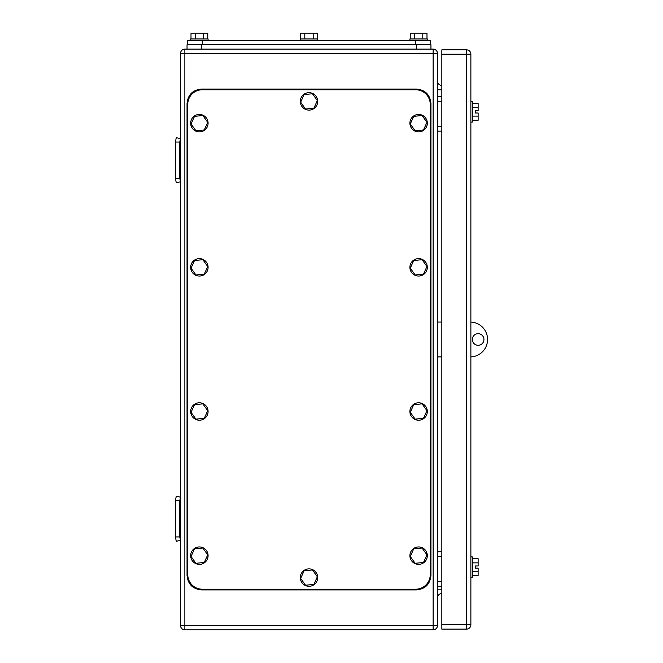 <?xml version="1.0" encoding="UTF-8"?>
<svg xmlns="http://www.w3.org/2000/svg" width="663" height="663" viewBox="0 0 663 663"><rect width="100%" height="100%" fill="white"/><g stroke="black" fill="none" stroke-linecap="round" stroke-linejoin="round"><path stroke-width="0.99" d="M179.781 142.039L175.43 142.039L176.25 137.68L180.51 138.575L179.781 142.039L179.781 178.33L175.43 178.33L176.25 182.69L180.51 181.795L179.781 178.33M175.43 142.039L175.43 178.33M179.781 500.64L175.43 500.64L176.25 496.28L180.51 497.175L179.781 500.64L179.781 536.931L175.43 536.931L176.25 541.29L180.51 540.395L179.781 536.931M175.43 500.64L175.43 536.931M441.84 101.24L437.481 101.24M441.84 96.301L437.481 96.301M441.84 131.15L437.481 131.15M441.84 126.21L437.481 126.21M441.84 556.39L437.481 556.39M441.84 551.45L437.481 551.45M441.84 586.299L437.481 586.299M441.84 581.36L437.481 581.36M180.51 625.491L184.869 625.491L184.869 629.85A4.359 4.359 0 0 1 180.51 625.491L180.51 53.479A4.359 4.359 0 0 1 184.869 49.12L433.13 49.12A4.359 4.359 0 0 1 437.481 53.479L437.481 625.491A4.359 4.359 0 0 1 433.13 629.85A4.359 4.359 0 0 0 437.481 625.491L433.13 625.491L433.13 53.479L437.481 53.479M184.869 629.85L433.13 629.85L433.13 625.491L184.869 625.491L184.869 53.479L433.13 53.479L433.13 49.12M437.481 81.06A4.359 4.359 0 0 0 441.84 85.419A4.359 4.359 0 0 1 437.481 81.06M437.481 597.91A4.359 4.359 0 0 1 441.84 593.551M430.221 104.29A14.52 14.52 0 0 0 415.709 89.77L202.29 89.77A14.52 14.52 0 0 0 187.77 104.29L187.77 574.68A14.52 14.52 0 0 0 202.29 589.2L415.709 589.2A14.52 14.52 0 0 0 430.221 574.68L430.221 104.29M207.726 266.509L202.845 259.697L194.508 260.518L191.043 268.15L195.925 274.963L204.262 274.142L207.726 266.509M198.535 258.661A8.71 8.71 0 0 1 208.049 266.476A8.71 8.71 0 0 1 200.234 275.999A8.71 8.71 0 0 1 190.712 268.184A8.71 8.71 0 0 1 198.535 258.661M207.726 410.679L202.845 403.858L194.508 404.679L191.043 412.311L195.925 419.132L204.262 418.312L207.726 410.679M198.535 402.822A8.71 8.71 0 0 1 208.049 410.646A8.71 8.71 0 0 1 200.234 420.168A8.71 8.71 0 0 1 190.712 412.345A8.71 8.71 0 0 1 198.535 402.822M426.955 410.679L422.074 403.858L413.729 404.679L410.264 412.311L415.146 419.132L423.491 418.312L426.955 410.679M417.756 402.822A8.71 8.71 0 0 1 427.279 410.646A8.71 8.71 0 0 1 419.464 420.168A8.71 8.71 0 0 1 409.941 412.345A8.71 8.71 0 0 1 417.756 402.822M426.955 266.509L422.074 259.697L413.729 260.518L410.264 268.15L415.146 274.963L423.491 274.142L426.955 266.509M417.756 258.661A8.71 8.71 0 0 1 427.279 266.476A8.71 8.71 0 0 1 419.464 275.999A8.71 8.71 0 0 1 409.941 268.184A8.71 8.71 0 0 1 417.756 258.661M426.955 122.34L422.074 115.528L413.729 116.348L410.264 123.981L415.146 130.793L423.491 129.981L426.955 122.34M417.756 114.492A8.71 8.71 0 0 1 427.279 122.315A8.71 8.71 0 0 1 419.464 131.829A8.71 8.71 0 0 1 409.941 124.014A8.71 8.71 0 0 1 417.756 114.492M207.726 122.34L202.845 115.528L194.508 116.348L191.043 123.981L195.925 130.793L204.262 129.981L207.726 122.34M198.535 114.492A8.71 8.71 0 0 1 208.049 122.315A8.71 8.71 0 0 1 200.234 131.829A8.71 8.71 0 0 1 190.712 124.014A8.71 8.71 0 0 1 198.535 114.492M317.337 576.769L312.455 569.948L304.118 570.768L300.654 578.401L305.535 585.222L313.881 584.401L317.337 576.769M308.146 568.912A8.71 8.71 0 0 1 317.668 576.735A8.71 8.71 0 0 1 309.845 586.249A8.71 8.71 0 0 1 300.331 578.434A8.71 8.71 0 0 1 308.146 568.912M317.337 100.569L312.455 93.748L304.118 94.569L300.654 102.201L305.535 109.022L313.881 108.202L317.337 100.569M308.146 92.721A8.71 8.71 0 0 1 317.668 100.536A8.71 8.71 0 0 1 309.845 110.058A8.71 8.71 0 0 1 300.331 102.235A8.71 8.71 0 0 1 308.146 92.721M426.955 554.84L422.074 548.028L413.729 548.848L410.264 556.481L415.146 563.293L423.491 562.473L426.955 554.84M417.756 546.992A8.71 8.71 0 0 1 427.279 554.807A8.71 8.71 0 0 1 419.464 564.329A8.71 8.71 0 0 1 409.941 556.514A8.71 8.71 0 0 1 417.756 546.992M207.726 554.84L202.845 548.028L194.508 548.848L191.043 556.481L195.925 563.293L204.262 562.473L207.726 554.84M198.535 546.992A8.71 8.71 0 0 1 208.049 554.807A8.71 8.71 0 0 1 200.234 564.329A8.71 8.71 0 0 1 190.712 556.514A8.71 8.71 0 0 1 198.535 546.992M416.43 89.049L201.56 89.049C192.742 89.903 187.902 94.743 187.041 103.561L187.041 575.409C187.902 584.227 192.742 589.067 201.56 589.921L416.43 589.921C425.248 589.067 430.088 584.227 430.95 575.409L430.95 103.561C430.088 94.743 425.248 89.903 416.43 89.049M441.84 322.061L437.481 322.061M441.84 356.909L437.481 356.909M470.879 322.077A17.42 17.42 0 0 1 487.57 339.489A17.42 17.42 0 0 1 470.879 356.893M478.131 333.68A5.81 5.81 0 0 1 483.94 339.489A5.81 5.81 0 0 1 478.131 345.29A5.81 5.81 0 0 1 472.329 339.489A5.81 5.81 0 0 1 478.131 333.68M470.879 577.224L472.329 577.224L472.329 556.895L470.879 556.895M472.329 558.677L478.131 558.677L478.131 562.87L472.329 562.87M478.131 562.87L478.131 565.97L475.23 565.97L475.23 568.15L478.131 568.15L478.131 575.443L472.329 575.443M478.131 571.249L472.329 571.249M470.879 122.075L472.329 122.075L472.329 101.746L470.879 101.746M472.329 103.527L478.131 103.527L478.131 107.721L472.329 107.721M478.131 107.721L478.131 110.82L475.23 110.82L475.23 113L478.131 113L478.131 120.293L472.329 120.293M478.131 116.1L472.329 116.1M475.23 568.15L475.23 565.97M475.23 113L475.23 110.82M466.52 629.121L441.84 629.121L441.84 49.849L466.52 49.849A4.359 4.359 0 0 1 470.879 54.2L470.879 624.77L466.52 624.77L466.52 629.121A4.359 4.359 0 0 0 470.879 624.77M187.77 40.41L187.77 44.761L187.77 40.41L430.221 40.41L430.221 44.761M191.002 38.96L191.002 33.15L203.574 33.15L203.574 38.96M207.768 38.96L207.768 33.15L203.574 33.15M195.195 33.15L195.195 38.96M208.091 40.41L208.091 38.96L190.671 38.96L190.671 40.41M410.231 38.96L410.231 33.15L422.803 33.15L422.803 38.96M426.989 38.96L426.989 33.15L422.803 33.15M414.416 33.15L414.416 38.96M427.32 40.41L427.32 38.96L409.9 38.96L409.9 40.41M300.612 38.96L300.612 33.15L313.185 33.15L313.185 38.96M317.378 38.96L317.378 33.15L313.185 33.15M304.806 33.15L304.806 38.96M317.71 40.41L317.71 38.96L300.289 38.96L300.289 40.41M187.041 49.12L187.041 44.761L430.95 44.761L430.95 49.12M180.51 53.479L184.869 53.479L184.869 49.12M437.481 89.77L441.84 89.77M441.84 589.2L437.481 589.2M470.879 54.2L466.52 54.2L466.52 624.77L441.84 624.77M441.84 54.2L466.52 54.2L466.52 49.849M415.709 44.761L415.709 40.41M202.29 44.761L202.29 40.41M201.56 49.12L201.56 44.761M416.43 49.12L416.43 44.761"/></g></svg>
